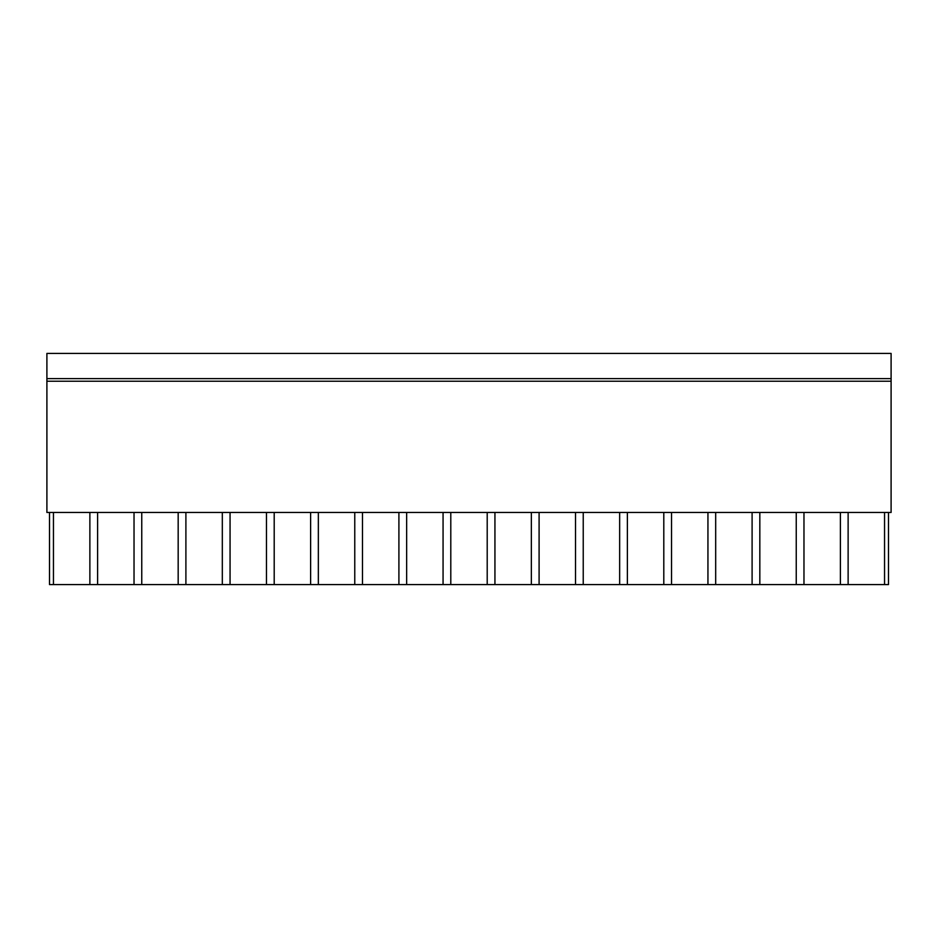 <?xml version="1.0" encoding="UTF-8"?>
<svg xmlns="http://www.w3.org/2000/svg" width="938" height="938" viewBox="0 0 938 938"><rect width="100%" height="100%" fill="white"/><g stroke="black" fill="none" stroke-linecap="round" stroke-linejoin="round"><path stroke-width="1.41" d="M891.1 381.227L891.1 512.453L46.9 512.453L46.9 353.415L891.1 353.415L891.1 381.227L46.9 381.227M89.872 512.453L89.872 584.585L53.454 584.585L53.454 512.453M89.872 584.585L97.611 584.585L97.611 512.453M888.497 512.453L888.497 584.585L97.611 584.585M53.454 584.585L49.503 584.585L49.503 512.453M134.028 584.585L134.028 512.453M141.755 584.585L141.755 512.453M178.173 584.585L178.173 512.453M185.9 584.585L185.9 512.453M222.318 584.585L222.318 512.453M230.056 584.585L230.056 512.453M266.474 584.585L266.474 512.453M274.201 584.585L274.201 512.453M310.619 584.585L310.619 512.453M318.345 584.585L318.345 512.453M354.763 584.585L354.763 512.453M362.49 584.585L362.49 512.453M398.908 584.585L398.908 512.453M406.646 584.585L406.646 512.453M443.064 584.585L443.064 512.453M450.791 584.585L450.791 512.453M487.209 584.585L487.209 512.453M494.936 584.585L494.936 512.453M531.354 584.585L531.354 512.453M539.092 584.585L539.092 512.453M575.51 584.585L575.51 512.453M583.237 584.585L583.237 512.453M619.655 584.585L619.655 512.453M627.381 584.585L627.381 512.453M663.799 584.585L663.799 512.453M671.526 584.585L671.526 512.453M707.944 584.585L707.944 512.453M715.682 584.585L715.682 512.453M752.1 584.585L752.1 512.453M759.827 584.585L759.827 512.453M796.245 584.585L796.245 512.453M803.972 584.585L803.972 512.453M840.389 584.585L840.389 512.453M848.128 584.585L848.128 512.453M884.546 584.585L884.546 512.453M891.1 378.624L46.9 378.624"/></g></svg>
